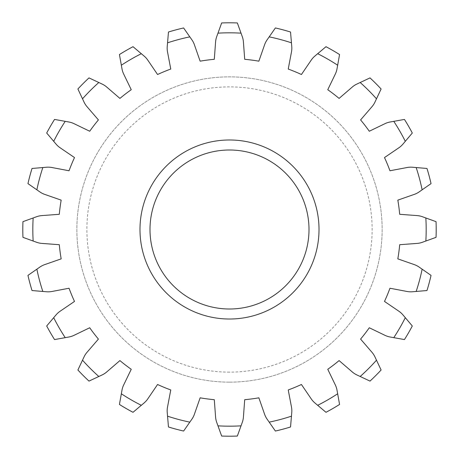 <?xml version="1.0" encoding="UTF-8"?>
<svg xmlns="http://www.w3.org/2000/svg" width="459" height="459" viewBox="0 0 459 459"><rect width="100%" height="100%" fill="white"/><g stroke="black" fill="none" stroke-linecap="round" stroke-linejoin="round"><path stroke-width="0.34" stroke-dasharray="2.29 1.72" d="M241.027 425.843A196.681 196.681 0 0 1 217.973 425.843L216.723 422.389A20.03 20.03 0 0 1 215.587 417.07L214.296 399.691A170.868 170.868 0 0 1 200.135 397.827L194.392 414.276A20.03 20.03 0 0 1 191.919 419.124L189.819 422.137A196.681 196.681 0 0 1 167.546 416.17L167.237 412.509A20.03 20.03 0 0 1 167.518 407.076L170.765 389.955A170.868 170.868 0 0 1 157.569 384.493L147.764 398.894A20.03 20.03 0 0 1 144.12 402.933L141.315 405.303A196.681 196.681 0 0 1 121.342 393.776L121.991 390.156A20.03 20.03 0 0 1 123.666 384.981L131.24 369.288A170.868 170.868 0 0 1 119.908 360.59L106.706 371.968A20.03 20.03 0 0 1 102.145 374.928L98.817 376.489A196.681 196.681 0 0 1 82.511 360.183L84.072 356.855A20.03 20.03 0 0 1 87.032 352.294L98.41 339.092A170.868 170.868 0 0 1 89.712 327.76L74.019 335.334A20.03 20.03 0 0 1 68.844 337.009L65.224 337.658A196.681 196.681 0 0 1 53.697 317.685L56.067 314.88A20.03 20.03 0 0 1 60.106 311.236L74.507 301.431A170.868 170.868 0 0 1 69.045 288.235L51.924 291.482A20.03 20.03 0 0 1 46.491 291.763L42.83 291.454A196.681 196.681 0 0 1 36.863 269.181L39.876 267.081A20.03 20.03 0 0 1 44.724 264.608L61.173 258.865A170.868 170.868 0 0 1 59.309 244.704L41.93 243.413A20.03 20.03 0 0 1 36.611 242.277L33.157 241.027A196.681 196.681 0 0 1 33.157 217.973L36.611 216.723A20.03 20.03 0 0 1 41.93 215.587L59.309 214.296A170.868 170.868 0 0 1 61.173 200.135L44.724 194.392A20.03 20.03 0 0 1 39.876 191.919L36.863 189.819A196.681 196.681 0 0 1 42.83 167.546L46.491 167.237A20.03 20.03 0 0 1 51.924 167.518L69.045 170.765A170.868 170.868 0 0 1 74.507 157.569L60.106 147.764A20.03 20.03 0 0 1 56.067 144.12L53.697 141.315A196.681 196.681 0 0 1 65.224 121.342L68.844 121.991A20.03 20.03 0 0 1 74.019 123.666L89.712 131.24A170.868 170.868 0 0 1 98.41 119.908L87.032 106.706A20.03 20.03 0 0 1 84.072 102.145L82.511 98.817A196.681 196.681 0 0 1 98.817 82.511L102.145 84.072A20.03 20.03 0 0 1 106.706 87.032L119.908 98.41A170.868 170.868 0 0 1 131.24 89.712L123.666 74.019A20.03 20.03 0 0 1 121.991 68.844L121.342 65.224A196.681 196.681 0 0 1 141.315 53.697L144.12 56.067A20.03 20.03 0 0 1 147.764 60.106L157.569 74.507A170.868 170.868 0 0 1 170.765 69.045L167.518 51.924A20.03 20.03 0 0 1 167.237 46.491L167.546 42.83A196.681 196.681 0 0 1 189.819 36.863L191.919 39.876A20.03 20.03 0 0 1 194.392 44.724L200.135 61.173A170.868 170.868 0 0 1 214.296 59.309L215.587 41.93A20.03 20.03 0 0 1 216.723 36.611L217.973 33.157A196.681 196.681 0 0 1 241.027 33.157L242.277 36.611A20.03 20.03 0 0 1 243.413 41.93L244.704 59.309A170.868 170.868 0 0 1 258.865 61.173L264.608 44.724A20.03 20.03 0 0 1 267.081 39.876L269.181 36.863A196.681 196.681 0 0 1 291.454 42.83L291.763 46.491A20.03 20.03 0 0 1 291.482 51.924L288.235 69.045A170.868 170.868 0 0 1 301.431 74.507L311.236 60.106A20.03 20.03 0 0 1 314.88 56.067L317.685 53.697A196.681 196.681 0 0 1 337.658 65.224L337.009 68.844A20.03 20.03 0 0 1 335.334 74.019L327.76 89.712A170.868 170.868 0 0 1 339.092 98.41L352.294 87.032A20.03 20.03 0 0 1 356.855 84.072L360.183 82.511A196.681 196.681 0 0 1 376.489 98.817L374.928 102.145A20.03 20.03 0 0 1 371.968 106.706L360.59 119.908A170.868 170.868 0 0 1 369.288 131.24L384.981 123.666A20.03 20.03 0 0 1 390.156 121.991L393.776 121.342A196.681 196.681 0 0 1 405.303 141.315L402.933 144.12A20.03 20.03 0 0 1 398.894 147.764L384.493 157.569A170.868 170.868 0 0 1 389.955 170.765L407.076 167.518A20.03 20.03 0 0 1 412.509 167.237L416.17 167.546A196.681 196.681 0 0 1 422.137 189.819L419.124 191.919A20.03 20.03 0 0 1 414.276 194.392L397.827 200.135A170.868 170.868 0 0 1 399.691 214.296L417.07 215.587A20.03 20.03 0 0 1 422.389 216.723L425.843 217.973A196.681 196.681 0 0 1 425.843 241.027L422.389 242.277A20.03 20.03 0 0 1 417.07 243.413L399.691 244.704A170.868 170.868 0 0 1 397.827 258.865L414.276 264.608A20.03 20.03 0 0 1 419.124 267.081L422.137 269.181A196.681 196.681 0 0 1 416.17 291.454L412.509 291.763A20.03 20.03 0 0 1 407.076 291.482L389.955 288.235A170.868 170.868 0 0 1 384.493 301.431L398.894 311.236A20.03 20.03 0 0 1 402.933 314.88L405.303 317.685A196.681 196.681 0 0 1 393.776 337.658L390.156 337.009A20.03 20.03 0 0 1 384.981 335.334L369.288 327.76A170.868 170.868 0 0 1 360.59 339.092L371.968 352.294A20.03 20.03 0 0 1 374.928 356.855L376.489 360.183A196.681 196.681 0 0 1 360.183 376.489L356.855 374.928A20.03 20.03 0 0 1 352.294 371.968L339.092 360.59A170.868 170.868 0 0 1 327.76 369.288L335.334 384.981A20.03 20.03 0 0 1 337.009 390.156L337.658 393.776A196.681 196.681 0 0 1 317.685 405.303L314.88 402.933A20.03 20.03 0 0 1 311.236 398.894L301.431 384.493A170.868 170.868 0 0 1 288.235 389.955L291.482 407.076A20.03 20.03 0 0 1 291.763 412.509L291.454 416.17A196.681 196.681 0 0 1 269.181 422.137L267.081 419.124A20.03 20.03 0 0 1 264.608 414.276L258.865 397.827A170.868 170.868 0 0 1 244.704 399.691L243.413 417.07A20.03 20.03 0 0 1 242.277 422.389L237.343 436.05A206.699 206.699 0 0 1 221.657 436.05L217.973 425.843M229.5 382.14A152.64 152.64 0 0 0 382.14 229.5A152.64 152.64 0 0 0 229.5 76.86A152.64 152.64 0 0 0 76.86 229.5A152.64 152.64 0 0 0 229.5 382.14A152.64 152.64 0 0 0 382.14 229.5A152.64 152.64 0 0 0 229.5 76.86A152.64 152.64 0 0 0 76.86 229.5A152.64 152.64 0 0 0 229.5 382.14M229.5 372.123A142.623 142.623 0 0 1 86.877 229.5A142.623 142.623 0 0 1 229.5 86.877A142.623 142.623 0 0 1 372.123 229.5A142.623 142.623 0 0 1 229.5 372.123M229.5 319.016A89.516 89.516 0 0 0 319.016 229.5A89.516 89.516 0 0 0 229.5 139.984A89.516 89.516 0 0 0 139.984 229.5A89.516 89.516 0 0 0 229.5 319.016M229.5 308.999A79.499 79.499 0 0 0 308.999 229.5A79.499 79.499 0 0 0 229.5 150.001A79.499 79.499 0 0 0 150.001 229.5A79.499 79.499 0 0 0 229.5 308.999M189.819 36.863L183.617 27.959A206.699 206.699 0 0 0 168.464 32.021L167.546 42.83M291.454 42.83L290.536 32.021A206.699 206.699 0 0 0 275.383 27.959L269.181 36.863M167.546 416.17L168.464 426.979A206.699 206.699 0 0 0 183.617 431.041L189.819 422.137M121.342 393.776L119.432 404.454A206.699 206.699 0 0 0 133.018 412.302L141.315 405.303M82.511 360.183L77.898 370.006A206.699 206.699 0 0 0 88.994 381.102L98.817 376.489M53.697 317.685L46.698 325.982A206.699 206.699 0 0 0 54.546 339.568L65.224 337.658M36.863 269.181L27.959 275.383A206.699 206.699 0 0 0 32.021 290.536L42.83 291.454M33.157 217.973L22.95 221.657A206.699 206.699 0 0 0 22.95 237.343L33.157 241.027M42.83 167.546L32.021 168.464A206.699 206.699 0 0 0 27.959 183.617L36.863 189.819M65.224 121.342L54.546 119.432A206.699 206.699 0 0 0 46.698 133.018L53.697 141.315M98.817 82.511L88.994 77.898A206.699 206.699 0 0 0 77.898 88.994L82.511 98.817M141.315 53.697L133.018 46.698A206.699 206.699 0 0 0 119.432 54.546L121.342 65.224M269.181 422.137L275.383 431.041A206.699 206.699 0 0 0 290.536 426.979L291.454 416.17M317.685 405.303L325.982 412.302A206.699 206.699 0 0 0 339.568 404.454L337.658 393.776M360.183 376.489L370.006 381.102A206.699 206.699 0 0 0 381.102 370.006L376.489 360.183M393.776 337.658L404.454 339.568A206.699 206.699 0 0 0 412.302 325.982L405.303 317.685M416.17 291.454L426.979 290.536A206.699 206.699 0 0 0 431.041 275.383L422.137 269.181M425.843 241.027L436.05 237.343A206.699 206.699 0 0 0 436.05 221.657L425.843 217.973M422.137 189.819L431.041 183.617A206.699 206.699 0 0 0 426.979 168.464L416.17 167.546M405.303 141.315L412.302 133.018A206.699 206.699 0 0 0 404.454 119.432L393.776 121.342M376.489 98.817L381.102 88.994A206.699 206.699 0 0 0 370.006 77.898L360.183 82.511M337.658 65.224L339.568 54.546A206.699 206.699 0 0 0 325.982 46.698L317.685 53.697M241.027 33.157L237.343 22.95A206.699 206.699 0 0 0 221.657 22.95L217.973 33.157"/><path stroke-width="0.69" d="M229.5 308.999A79.499 79.499 0 0 1 150.001 229.5A79.499 79.499 0 0 1 229.5 150.001A79.499 79.499 0 0 1 308.999 229.5A79.499 79.499 0 0 1 229.5 308.999M229.5 319.016A89.516 89.516 0 0 0 319.016 229.5A89.516 89.516 0 0 0 229.5 139.984A89.516 89.516 0 0 0 139.984 229.5A89.516 89.516 0 0 0 229.5 319.016M241.027 33.157A196.681 196.681 0 0 0 217.973 33.157L221.657 22.95A206.699 206.699 0 0 1 237.343 22.95L242.277 36.611A20.03 20.03 0 0 1 243.413 41.93L244.704 59.309A170.868 170.868 0 0 1 258.865 61.173L264.608 44.724A20.03 20.03 0 0 1 267.081 39.876L269.181 36.863A196.681 196.681 0 0 1 291.454 42.83L291.763 46.491A20.03 20.03 0 0 1 291.482 51.924L288.235 69.045A170.868 170.868 0 0 1 301.431 74.507L311.236 60.106A20.03 20.03 0 0 1 314.88 56.067L317.685 53.697A196.681 196.681 0 0 1 337.658 65.224L337.009 68.844A20.03 20.03 0 0 1 335.334 74.019L327.76 89.712A170.868 170.868 0 0 1 339.092 98.41L352.294 87.032A20.03 20.03 0 0 1 356.855 84.072L360.183 82.511A196.681 196.681 0 0 1 376.489 98.817L374.928 102.145A20.03 20.03 0 0 1 371.968 106.706L360.59 119.908A170.868 170.868 0 0 1 369.288 131.24L384.981 123.666A20.03 20.03 0 0 1 390.156 121.991L393.776 121.342A196.681 196.681 0 0 1 405.303 141.315L402.933 144.12A20.03 20.03 0 0 1 398.894 147.764L384.493 157.569A170.868 170.868 0 0 1 389.955 170.765L407.076 167.518A20.03 20.03 0 0 1 412.509 167.237L416.17 167.546A196.681 196.681 0 0 1 422.137 189.819L419.124 191.919A20.03 20.03 0 0 1 414.276 194.392L397.827 200.135A170.868 170.868 0 0 1 399.691 214.296L417.07 215.587A20.03 20.03 0 0 1 422.389 216.723L425.843 217.973A196.681 196.681 0 0 1 425.843 241.027L422.389 242.277A20.03 20.03 0 0 1 417.07 243.413L399.691 244.704A170.868 170.868 0 0 1 397.827 258.865L414.276 264.608A20.03 20.03 0 0 1 419.124 267.081L422.137 269.181A196.681 196.681 0 0 1 416.17 291.454L412.509 291.763A20.03 20.03 0 0 1 407.076 291.482L389.955 288.235A170.868 170.868 0 0 1 384.493 301.431L398.894 311.236A20.03 20.03 0 0 1 402.933 314.88L405.303 317.685A196.681 196.681 0 0 1 393.776 337.658L390.156 337.009A20.03 20.03 0 0 1 384.981 335.334L369.288 327.76A170.868 170.868 0 0 1 360.59 339.092L371.968 352.294A20.03 20.03 0 0 1 374.928 356.855L376.489 360.183A196.681 196.681 0 0 1 360.183 376.489L356.855 374.928A20.03 20.03 0 0 1 352.294 371.968L339.092 360.59A170.868 170.868 0 0 1 327.76 369.288L335.334 384.981A20.03 20.03 0 0 1 337.009 390.156L337.658 393.776A196.681 196.681 0 0 1 317.685 405.303L314.88 402.933A20.03 20.03 0 0 1 311.236 398.894L301.431 384.493A170.868 170.868 0 0 1 288.235 389.955L291.482 407.076A20.03 20.03 0 0 1 291.763 412.509L291.454 416.17A196.681 196.681 0 0 1 269.181 422.137L267.081 419.124A20.03 20.03 0 0 1 264.608 414.276L258.865 397.827A170.868 170.868 0 0 1 244.704 399.691L243.413 417.07A20.03 20.03 0 0 1 242.277 422.389L237.343 436.05A206.699 206.699 0 0 1 221.657 436.05L217.973 425.843A196.681 196.681 0 0 0 241.027 425.843M217.973 425.843L216.723 422.389A20.03 20.03 0 0 1 215.587 417.07L214.296 399.691A170.868 170.868 0 0 1 200.135 397.827L194.392 414.276A20.03 20.03 0 0 1 191.919 419.124L189.819 422.137A196.681 196.681 0 0 1 167.546 416.17L167.237 412.509A20.03 20.03 0 0 1 167.518 407.076L170.765 389.955A170.868 170.868 0 0 1 157.569 384.493L147.764 398.894A20.03 20.03 0 0 1 144.12 402.933L141.315 405.303A196.681 196.681 0 0 1 121.342 393.776L121.991 390.156A20.03 20.03 0 0 1 123.666 384.981L131.24 369.288A170.868 170.868 0 0 1 119.908 360.59L106.706 371.968A20.03 20.03 0 0 1 102.145 374.928L98.817 376.489A196.681 196.681 0 0 1 82.511 360.183L84.072 356.855A20.03 20.03 0 0 1 87.032 352.294L98.41 339.092A170.868 170.868 0 0 1 89.712 327.76L74.019 335.334A20.03 20.03 0 0 1 68.844 337.009L65.224 337.658A196.681 196.681 0 0 1 53.697 317.685L56.067 314.88A20.03 20.03 0 0 1 60.106 311.236L74.507 301.431A170.868 170.868 0 0 1 69.045 288.235L51.924 291.482A20.03 20.03 0 0 1 46.491 291.763L42.83 291.454A196.681 196.681 0 0 1 36.863 269.181L39.876 267.081A20.03 20.03 0 0 1 44.724 264.608L61.173 258.865A170.868 170.868 0 0 1 59.309 244.704L41.93 243.413A20.03 20.03 0 0 1 36.611 242.277L33.157 241.027A196.681 196.681 0 0 1 33.157 217.973L36.611 216.723A20.03 20.03 0 0 1 41.93 215.587L59.309 214.296A170.868 170.868 0 0 1 61.173 200.135L44.724 194.392A20.03 20.03 0 0 1 39.876 191.919L36.863 189.819A196.681 196.681 0 0 1 42.83 167.546L46.491 167.237A20.03 20.03 0 0 1 51.924 167.518L69.045 170.765A170.868 170.868 0 0 1 74.507 157.569L60.106 147.764A20.03 20.03 0 0 1 56.067 144.12L53.697 141.315A196.681 196.681 0 0 1 65.224 121.342L68.844 121.991A20.03 20.03 0 0 1 74.019 123.666L89.712 131.24A170.868 170.868 0 0 1 98.41 119.908L87.032 106.706A20.03 20.03 0 0 1 84.072 102.145L82.511 98.817A196.681 196.681 0 0 1 98.817 82.511L102.145 84.072A20.03 20.03 0 0 1 106.706 87.032L119.908 98.41A170.868 170.868 0 0 1 131.24 89.712L123.666 74.019A20.03 20.03 0 0 1 121.991 68.844L121.342 65.224A196.681 196.681 0 0 1 141.315 53.697L144.12 56.067A20.03 20.03 0 0 1 147.764 60.106L157.569 74.507A170.868 170.868 0 0 1 170.765 69.045L167.518 51.924A20.03 20.03 0 0 1 167.237 46.491L167.546 42.83A196.681 196.681 0 0 1 189.819 36.863L191.919 39.876A20.03 20.03 0 0 1 194.392 44.724L200.135 61.173A170.868 170.868 0 0 1 214.296 59.309L215.587 41.93A20.03 20.03 0 0 1 216.723 36.611L217.973 33.157M167.546 42.83L168.464 32.021A206.699 206.699 0 0 1 183.617 27.959L189.819 36.863M121.342 65.224L119.432 54.546A206.699 206.699 0 0 1 133.018 46.698L141.315 53.697M82.511 98.817L77.898 88.994A206.699 206.699 0 0 1 88.994 77.898L98.817 82.511M53.697 141.315L46.698 133.018A206.699 206.699 0 0 1 54.546 119.432L65.224 121.342M36.863 189.819L27.959 183.617A206.699 206.699 0 0 1 32.021 168.464L42.83 167.546M33.157 241.027L22.95 237.343A206.699 206.699 0 0 1 22.95 221.657L33.157 217.973M42.83 291.454L32.021 290.536A206.699 206.699 0 0 1 27.959 275.383L36.863 269.181M65.224 337.658L54.546 339.568A206.699 206.699 0 0 1 46.698 325.982L53.697 317.685M98.817 376.489L88.994 381.102A206.699 206.699 0 0 1 77.898 370.006L82.511 360.183M141.315 405.303L133.018 412.302A206.699 206.699 0 0 1 119.432 404.454L121.342 393.776M189.819 422.137L183.617 431.041A206.699 206.699 0 0 1 168.464 426.979L167.546 416.17M269.181 36.863L275.383 27.959A206.699 206.699 0 0 1 290.536 32.021L291.454 42.83M317.685 53.697L325.982 46.698A206.699 206.699 0 0 1 339.568 54.546L337.658 65.224M360.183 82.511L370.006 77.898A206.699 206.699 0 0 1 381.102 88.994L376.489 98.817M393.776 121.342L404.454 119.432A206.699 206.699 0 0 1 412.302 133.018L405.303 141.315M416.17 167.546L426.979 168.464A206.699 206.699 0 0 1 431.041 183.617L422.137 189.819M425.843 217.973L436.05 221.657A206.699 206.699 0 0 1 436.05 237.343L425.843 241.027M422.137 269.181L431.041 275.383A206.699 206.699 0 0 1 426.979 290.536L416.17 291.454M405.303 317.685L412.302 325.982A206.699 206.699 0 0 1 404.454 339.568L393.776 337.658M376.489 360.183L381.102 370.006A206.699 206.699 0 0 1 370.006 381.102L360.183 376.489M337.658 393.776L339.568 404.454A206.699 206.699 0 0 1 325.982 412.302L317.685 405.303M291.454 416.17L290.536 426.979A206.699 206.699 0 0 1 275.383 431.041L269.181 422.137"/></g></svg>
